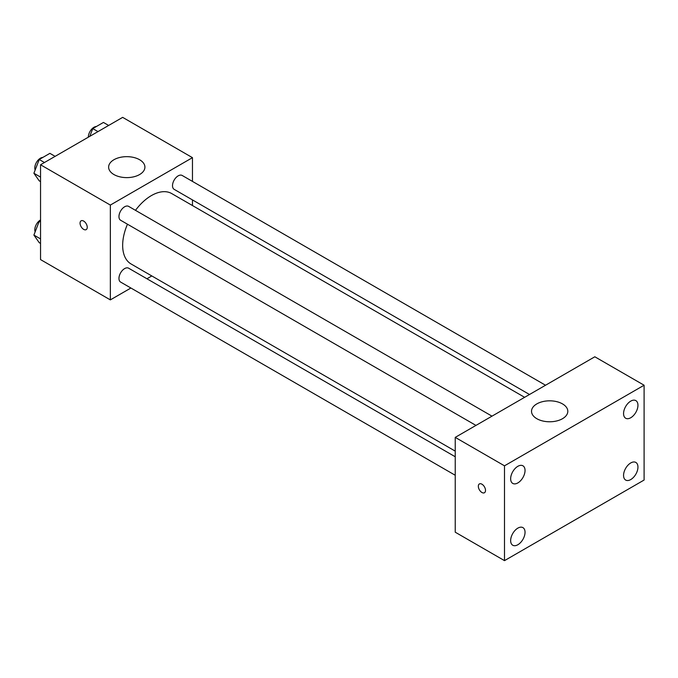 <?xml version="1.0" encoding="UTF-8"?>
<svg xmlns="http://www.w3.org/2000/svg" width="678" height="678" viewBox="0 0 678 678"><rect width="100%" height="100%" fill="white"/><g stroke="black" fill="none" stroke-linecap="round" stroke-linejoin="round"><path stroke-width="1.02" d="M130.905 288.014L110.344 299.888L40.544 259.589L40.544 164.771L122.659 117.362L192.459 157.66L192.459 181.399M151.813 275.946L146.931 278.76M127.472 224.206A40.646 23.467 120 0 0 122.659 245.368A40.646 23.467 120 0 0 131.074 263.971L455.235 451.124M524.619 397.316L171.72 193.569A40.646 23.467 120 0 0 135.481 210.333M192.459 199.908L192.459 205.544M110.344 299.888L110.344 205.07L192.459 157.66M545.527 385.24L182.179 175.466A8.009 4.627 120 0 0 176 177.611A8.009 4.627 120 0 0 172.509 185.679A8.009 4.627 120 0 0 174.161 189.348L529.501 394.494M455.235 456.76L128.634 268.2A8.009 4.627 120 0 0 122.464 270.344A8.009 4.627 120 0 0 118.964 278.412A8.009 4.627 120 0 0 120.625 282.082L455.235 475.261M475.956 425.411L120.625 220.257A8.009 4.627 -60 0 1 120.625 211.002A8.009 4.627 -60 0 1 128.634 206.375L491.982 416.156M110.344 205.07L40.544 164.771M113.938 174.551A18.145 10.475 180 0 1 108.624 167.144A18.145 10.475 180 0 1 126.769 156.66A18.145 10.475 180 0 1 144.914 167.144A18.145 10.475 180 0 1 133.71 176.822A18.145 10.475 180 0 1 113.938 174.551M87.25 227.291A5.077 2.932 60 0 1 86.199 229.613A5.077 2.932 60 0 1 81.114 226.681A5.077 2.932 60 0 1 81.114 220.816A5.077 2.932 60 0 1 85.03 222.181A5.077 2.932 60 0 1 87.25 227.291M86.199 229.613A5.077 2.932 60 0 1 81.114 226.681A5.077 2.932 60 0 1 81.114 220.816M455.235 532.196L455.235 437.378L594.826 356.781L644.1 385.223L644.1 480.041L504.5 560.638L455.235 532.196M504.5 560.638L504.5 465.82L455.235 437.378M485.516 490.414A5.077 2.932 60 0 1 484.456 492.736A5.077 2.932 60 0 1 479.38 489.804A5.077 2.932 60 0 1 479.38 483.939A5.077 2.932 60 0 1 483.295 485.304A5.077 2.932 60 0 1 485.516 490.414M504.5 465.82L644.1 385.223M562.494 418.707A18.145 10.475 180 0 1 542.722 420.979A18.145 10.475 180 0 1 531.518 411.3A18.145 10.475 180 0 1 549.663 400.825A18.145 10.475 180 0 1 567.808 411.3A18.145 10.475 180 0 1 562.494 418.707M630.752 401.122A10.17 5.873 120 0 0 623.565 413.58A10.17 5.873 120 0 0 625.667 418.233A10.17 5.873 120 0 0 635.845 412.36A10.17 5.873 120 0 0 635.845 400.613A10.17 5.873 120 0 0 630.752 401.122M517.848 466.311A10.17 5.873 120 0 0 510.653 478.77A10.17 5.873 120 0 0 512.763 483.422A10.17 5.873 120 0 0 522.933 477.549A10.17 5.873 120 0 0 522.933 465.803A10.17 5.873 120 0 0 517.848 466.311M517.848 528.128A10.17 5.873 120 0 0 510.653 540.586A10.17 5.873 120 0 0 512.763 545.248A10.17 5.873 120 0 0 522.933 539.374A10.17 5.873 120 0 0 522.933 527.628A10.17 5.873 120 0 0 517.848 528.128M630.752 462.947A10.17 5.873 120 0 0 623.565 475.405A10.17 5.873 120 0 0 625.667 480.058A10.17 5.873 120 0 0 635.845 474.185A10.17 5.873 120 0 0 635.845 462.438A10.17 5.873 120 0 0 630.752 462.947M484.465 492.736A5.077 2.932 60 0 1 479.38 489.804A5.077 2.932 60 0 1 479.38 483.939M40.544 181.594L39.231 180.84L33.9 173.254L39.231 159.508L49.901 153.347L55.113 156.355M40.544 177.085L33.9 173.254M44.451 162.517L39.231 159.508M42.858 157.406A8.009 4.627 120 0 0 34.798 167.991A8.009 4.627 120 0 0 35.146 170.051M89.767 136.354L92.776 128.591L103.437 122.438L108.658 125.447M97.988 131.608L92.776 128.591M96.403 126.498A8.009 4.627 120 0 0 88.335 137.083A8.009 4.627 120 0 0 88.335 137.176M40.544 243.419L39.231 242.665L33.9 235.071L39.231 221.325L40.544 220.57M40.544 238.91L33.9 235.071M40.544 222.087L39.231 221.325M40.544 219.952A8.009 4.627 120 0 0 34.798 229.817A8.009 4.627 120 0 0 35.146 231.868"/></g></svg>
